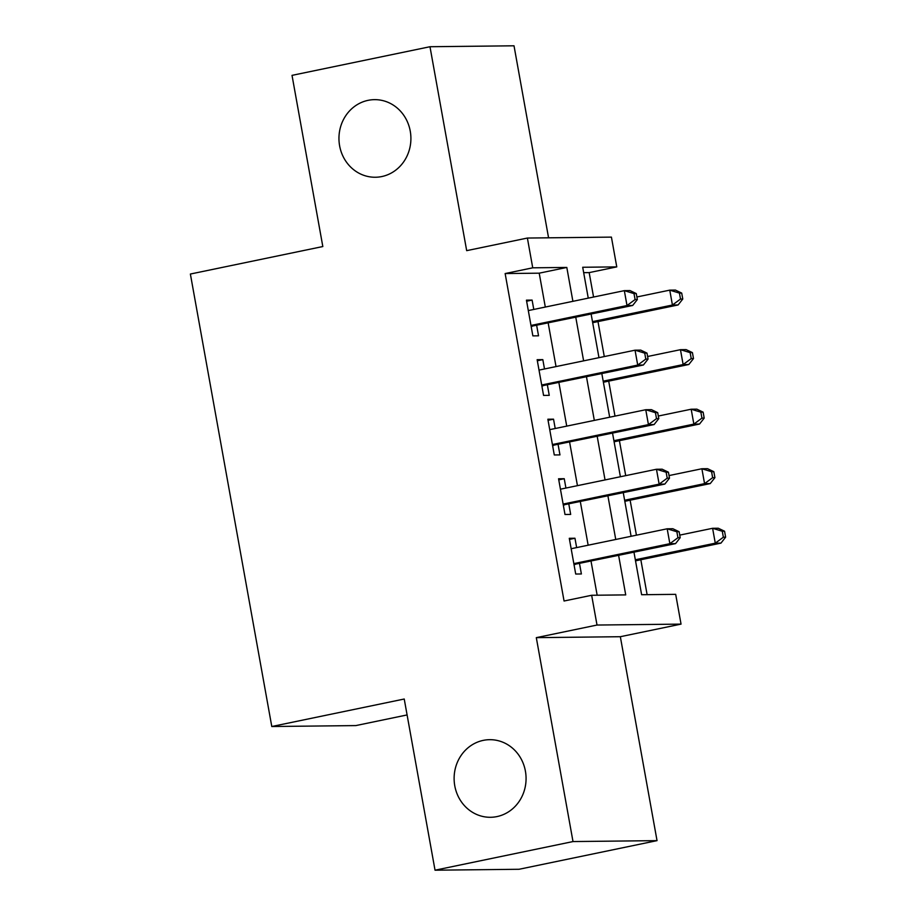 <?xml version="1.0" encoding="UTF-8"?>
<svg xmlns="http://www.w3.org/2000/svg" width="916" height="916" viewBox="0 0 916 916"><rect width="100%" height="100%" fill="white"/><g stroke="black" fill="none" stroke-linecap="round" stroke-linejoin="round"><path stroke-width="1.37" d="M483.236 740.38A38.804 35.976 89.4 0 1 489.659 739.681A38.804 35.976 89.4 0 1 525.887 774.604A38.804 35.976 89.4 0 1 496.941 816.591A38.804 35.976 89.4 0 1 490.518 817.29A38.804 35.976 89.4 0 1 454.302 782.367A38.804 35.976 89.4 0 1 483.236 740.38M368.072 100.348A38.804 35.976 89.4 0 1 374.495 99.649A38.804 35.976 89.4 0 1 410.723 134.572A38.804 35.976 89.4 0 1 381.789 176.559A38.804 35.976 89.4 0 1 375.365 177.246A38.804 35.976 89.4 0 1 339.138 142.335A38.804 35.976 89.4 0 1 368.072 100.348M633.975 552.245L641.624 594.724L675.687 594.347L681.046 624.117L597.014 625.044L591.656 595.274L625.72 594.896L618.621 555.428M620.338 636.712L536.307 637.65L573.004 841.564L435.031 870.2L519.063 869.273L657.035 840.636L620.338 636.712L681.046 624.117M407.105 714.938L355.82 725.587L271.789 726.514L190.379 274.033L322.821 246.541L292.021 75.364L429.982 46.727L466.679 250.652L527.387 238.046L611.419 237.118L616.766 266.888L582.702 267.266L588.255 298.135M548.57 237.816L514.013 45.8L429.982 46.727M593.568 297.036L589.171 272.613L616.766 266.888M647.12 594.667L640.834 559.745M636.425 535.184L630.128 500.205M625.708 475.644L619.411 440.665M614.991 416.104L608.705 381.125M604.285 356.564L597.988 321.596M573.004 841.564L657.035 840.636M576.645 547.585L574.962 538.242L569.283 538.31L575.706 574.034L581.385 573.966L579.507 563.546M565.928 488.056L564.245 478.713L558.565 478.77L565 514.494L570.679 514.426L568.802 504.006M555.211 428.516L553.539 419.173L547.86 419.23L554.283 454.954L559.962 454.897L558.084 444.478M544.505 368.976L542.822 359.633L537.142 359.69L543.566 395.414L549.245 395.357L547.379 384.938M589.171 272.613L583.675 272.67M545.306 307.043L539.215 273.174L505.14 273.552L564.061 601.01L591.656 595.274M597.163 595.217L591.026 561.165M588.152 545.203L580.32 501.625M577.446 485.663L569.603 442.085M566.729 426.123L558.886 382.545M556.023 366.583L548.18 323.005M533.788 309.436L532.104 300.093L526.437 300.162L532.86 335.874L538.539 335.817L536.662 325.398M536.307 637.65L597.014 625.044M505.14 273.552L532.734 267.815L527.387 238.046M435.031 870.2L404.231 699.023L271.789 726.514M591.129 314.096L598.972 357.675M601.835 373.636L609.678 417.204M612.552 433.165L620.395 476.744M623.269 492.705L631.101 536.284M572.901 301.318L566.809 267.438L532.734 267.815M615.747 539.467L607.915 495.9M605.041 479.938L597.198 436.36M594.324 420.398L586.48 376.82M583.618 360.858L575.775 317.28M539.215 273.174L566.809 267.438M526.62 301.227L532.104 300.093M537.337 360.767L542.822 359.633M548.054 420.307L553.539 419.173M558.76 479.847L564.245 478.713M569.477 539.387L574.962 538.242M531.143 326.325L632.681 305.463L627.002 305.532L530.982 325.455M635.086 299.555L627.002 305.532L624.334 290.647L630.002 290.578L636.277 293.578L634.009 293.601L635.086 299.555L637.353 299.532L636.277 293.578M528.303 310.581L624.334 290.647L634.009 293.601M532.242 326.314A6.069 5.622 -90.6 0 0 531.2 326.646M632.681 305.463L637.353 299.532M592.675 322.695L678.103 304.959L672.424 305.028L669.756 290.143L636.895 296.967M592.48 321.619L672.424 305.028L680.508 299.051L682.775 299.028L681.699 293.074L679.432 293.097L680.508 299.051M679.432 293.097L669.756 290.143L675.424 290.074L681.699 293.074M682.775 299.028L678.103 304.959M541.848 385.865L643.398 365.003L637.719 365.072L541.7 384.995M645.791 359.095L637.719 365.072L635.04 350.187L640.719 350.118L646.994 353.118L644.727 353.141L645.791 359.095L648.07 359.072L646.994 353.118M539.02 370.11L635.04 350.187L644.727 353.141M542.959 385.854A6.069 5.622 -90.6 0 0 541.906 386.186M643.398 365.003L648.07 359.072M552.566 445.405L654.116 424.543L648.436 424.612L552.405 444.535M656.509 418.635L648.436 424.612L645.757 409.727L651.436 409.658L657.711 412.658L655.432 412.681L656.509 418.635L658.776 418.612L657.711 412.658M549.726 429.65L645.757 409.727L655.432 412.681M553.676 445.394A6.069 5.622 -90.6 0 0 552.623 445.726M654.116 424.543L658.776 418.612M563.283 504.945L664.821 484.083L659.142 484.14L563.122 504.075M667.214 478.175L659.142 484.14L656.463 469.255L662.142 469.198L668.417 472.198L666.15 472.221L667.214 478.175L669.493 478.152L668.417 472.198M560.443 489.19L656.463 469.255L666.15 472.221M564.382 504.922A6.069 5.622 -90.6 0 0 563.34 505.266M664.821 484.083L669.493 478.152M573.989 564.474L675.539 543.623L669.859 543.68L573.84 563.615M677.932 537.715L669.859 543.68L667.18 528.795L672.859 528.738L679.134 531.727L676.855 531.761L677.932 537.715L680.199 537.681L679.134 531.727M571.16 548.73L667.18 528.795L676.855 531.761M575.099 564.462A6.069 5.622 -90.6 0 0 574.046 564.806M675.539 543.623L680.199 537.681M603.392 382.235L688.821 364.499L683.141 364.568L680.462 349.683L647.601 356.496M603.197 381.159L683.141 364.568L691.214 358.591L693.492 358.568L692.416 352.614L690.149 352.637L691.214 358.591M690.149 352.637L680.462 349.683L686.141 349.614L692.416 352.614M693.492 358.568L688.821 364.499M614.098 441.775L699.538 424.039L693.859 424.108L691.179 409.223L658.318 416.036M613.903 440.699L693.859 424.108L701.931 418.131L704.198 418.108L703.133 412.154L700.855 412.177L701.931 418.131M700.855 412.177L691.179 409.223L696.858 409.154L703.133 412.154M704.198 418.108L699.538 424.039M624.815 501.304L710.243 483.579L704.564 483.637L701.885 468.752L669.024 475.576M624.62 500.239L704.564 483.637L712.637 477.671L714.915 477.648L713.839 471.694L711.572 471.717L712.637 477.671M711.572 471.717L701.885 468.752L707.564 468.694L713.839 471.694M714.915 477.648L710.243 483.579M635.521 560.844L720.961 543.119L715.282 543.177L712.602 528.292L679.741 535.116M635.338 559.768L715.282 543.177L723.354 537.211L725.621 537.177L724.556 531.223L722.277 531.257L723.354 537.211M722.277 531.257L712.602 528.292L718.281 528.234L724.556 531.223M725.621 537.177L720.961 543.119"/></g></svg>

